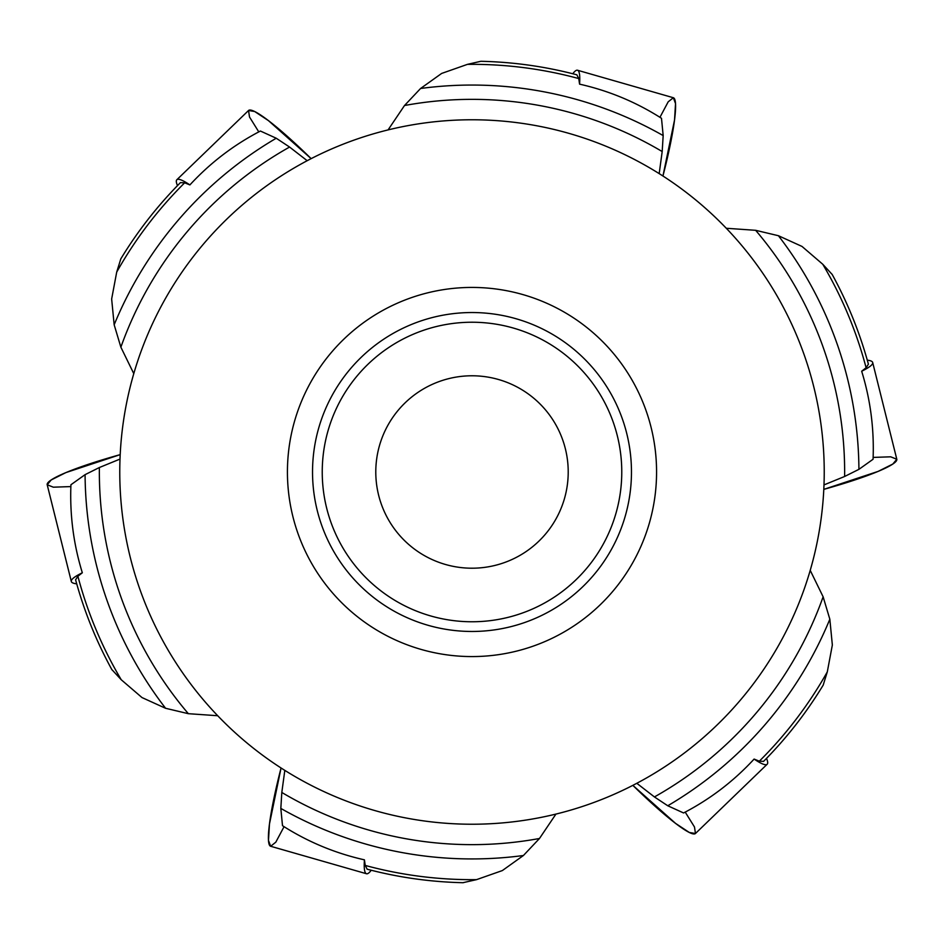 <?xml version="1.0" encoding="UTF-8"?>
<svg xmlns="http://www.w3.org/2000/svg" width="944" height="944" viewBox="0 0 944 944"><rect width="100%" height="100%" fill="white"/><g stroke="black" fill="none" stroke-linecap="round" stroke-linejoin="round"><path stroke-width="1.42" d="M472 824.23A352.23 352.23 0 0 1 166.958 295.885A352.23 352.23 0 0 1 777.042 295.885A352.23 352.23 0 0 1 472 824.23M367.122 869.105L365.234 865.436L364.431 859.842C335.096 853.234 307.779 841.847 282.504 825.705L280.828 808.418L281.808 792.453L284.817 770.375M463.256 882.628L476.543 879.643L502.35 870.569L523.424 855.5L539.484 838.484L555.697 814.436M180.528 182.64L184.658 182.817L189.897 184.918C210.323 162.793 233.841 144.833 260.426 131.039L276.238 138.237L289.572 147.052L307.189 160.704M120.749 259.081L116.702 272.108L111.652 299L114.165 324.783A386.934 386.934 0 0 1 276.238 138.237M576.878 74.895L578.766 78.564L579.569 84.146C608.904 90.766 636.221 102.141 661.496 118.295L663.172 135.582L662.192 151.547L659.183 173.613M576.914 74.824C545.431 66.517 513.418 62.009 480.862 61.289L467.457 64.357L441.65 73.431L420.576 88.488L404.516 105.516L388.078 129.906M112.017 669.744L121.245 679.751L142.001 697.569L165.589 708.283A386.934 386.934 0 0 1 85.078 474.655L70.93 484.744C69.726 514.905 73.526 544.251 82.329 572.772A100.394 11.883 166 0 0 71.319 581.492L47.2 484.768A100.394 11.883 -14 0 1 120.195 454.63L65.879 472.602L51.165 479.965L47.2 484.768L53.324 487.187L70.894 486.585M75.662 579.722L77.892 576.253L82.329 572.772M763.472 761.36L759.342 761.183L754.103 759.07C733.677 781.207 710.159 799.167 683.574 812.961L667.762 805.763L654.428 796.937L636.811 783.296M823.251 684.919L827.298 671.892L832.348 645L829.835 619.217L823.121 596.797L810.223 570.365M868.338 364.278L866.108 367.747L861.671 371.228C870.474 399.749 874.274 429.095 873.07 459.256L858.922 469.345L844.62 476.484L823.994 484.909M831.983 274.256L822.755 264.249L801.999 246.431L778.411 235.717L755.648 230.312L726.302 228.271M133.777 373.635L120.879 347.191L114.165 324.783M85.078 474.655L99.38 467.516L120.006 459.079M165.589 708.283L188.352 713.688L217.698 715.729M427.349 292.911A184.576 184.576 0 0 0 339.226 600.219A184.576 184.576 0 0 0 649.425 522.87A184.576 184.576 0 0 0 427.349 292.911M433.426 317.267A159.477 159.477 0 0 0 357.28 582.778A159.477 159.477 0 0 0 625.294 515.955A159.477 159.477 0 0 0 433.426 317.267A159.477 159.477 0 0 0 357.28 582.778A159.477 159.477 0 0 0 625.294 515.955A159.477 159.477 0 0 0 433.426 317.267M448.719 378.638A96.217 96.217 0 0 0 402.793 538.835A96.217 96.217 0 0 0 564.488 498.515A96.217 96.217 0 0 0 448.719 378.638M659.927 117.339L668.187 101.822L673.343 97.728A100.394 11.883 106 0 1 662.948 176.009L674.535 119.994L675.526 103.557L673.343 97.728L577.516 70.245A100.394 11.883 -74 0 0 572.784 73.75M579.569 84.146A100.394 11.883 -74 0 0 577.516 70.245M71.319 581.492A100.394 11.883 166 0 0 76.712 583.84M258.809 131.924L249.511 117.009L248.543 110.495A100.394 11.883 46 0 1 311.142 158.639L268.415 120.596L254.679 111.522L248.543 110.495L176.835 179.749A100.394 11.883 -134 0 0 177.496 185.59M189.897 184.918A100.394 11.883 -134 0 0 176.835 179.749M873.106 457.415L890.676 456.813L896.8 459.232A100.394 11.883 166 0 1 823.805 489.37L878.121 471.398L892.835 464.035L896.8 459.232L872.681 362.496A100.394 11.883 -14 0 0 867.288 360.16M861.671 371.228A100.394 11.883 -14 0 0 872.681 362.496M284.073 826.661L275.813 842.166L270.657 846.272A100.394 11.883 -74 0 1 281.052 767.991L269.465 824.006L268.474 840.443L270.657 846.272L366.484 873.743A100.394 11.883 106 0 0 371.216 870.25M364.431 859.842A100.394 11.883 106 0 0 366.484 873.743M685.191 812.076L694.489 826.991L695.457 833.505A100.394 11.883 -134 0 1 632.858 785.361L675.585 823.404L689.321 832.478L695.457 833.505L767.165 764.251A100.394 11.883 46 0 0 766.504 758.398M754.103 759.07A100.394 11.883 46 0 0 767.165 764.251M476.543 879.643A407.666 407.666 0 0 1 365.234 865.436M523.424 855.5A386.934 386.934 0 0 1 280.828 808.418M116.702 272.108A407.666 407.666 0 0 1 184.658 182.817M467.457 64.357A407.666 407.666 0 0 1 578.766 78.564M420.576 88.488A386.934 386.934 0 0 1 663.172 135.582M121.245 679.751A407.666 407.666 0 0 1 77.892 576.253M827.298 671.892A407.666 407.666 0 0 1 759.342 761.183M829.835 619.217A386.934 386.934 0 0 1 667.762 805.763M822.755 264.249A407.666 407.666 0 0 1 866.108 367.747M778.411 235.717A386.934 386.934 0 0 1 858.922 469.345M654.428 796.937A372.644 372.644 0 0 0 823.121 596.797M844.62 476.484A372.644 372.644 0 0 0 755.648 230.312M662.192 151.547A372.644 372.644 0 0 0 404.516 105.516M289.572 147.052A372.644 372.644 0 0 0 120.879 347.191M99.38 467.516A372.644 372.644 0 0 0 188.352 713.688M281.808 792.453A372.644 372.644 0 0 0 539.484 838.484M508.226 617.317A149.766 149.766 0 0 0 579.734 367.959A149.766 149.766 0 0 0 328.04 430.724A149.766 149.766 0 0 0 508.226 617.317M75.579 579.734C84.146 611.193 96.264 641.212 111.947 669.792M367.086 869.176C398.616 877.495 430.665 882.003 463.256 882.711M180.493 182.558C157.542 205.686 137.612 231.186 120.702 259.045M763.507 761.442C786.47 738.302 806.388 712.814 823.298 684.943M868.421 364.266C859.854 332.807 847.736 302.8 832.053 274.22"/></g></svg>
